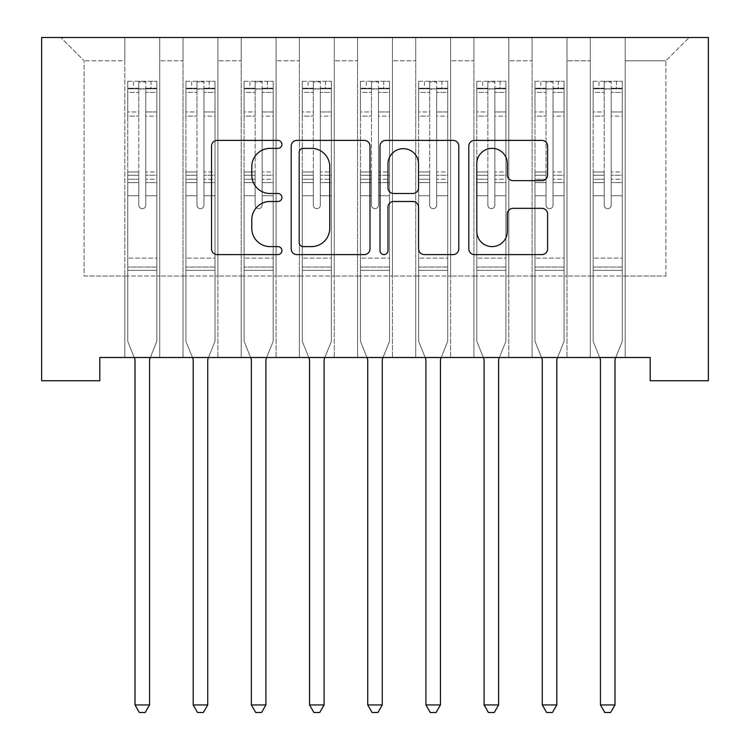 <?xml version="1.0" encoding="UTF-8"?>
<svg xmlns="http://www.w3.org/2000/svg" width="750" height="750" viewBox="0 0 750 750"><rect width="100%" height="100%" fill="white"/><g stroke="black" fill="none" stroke-linecap="round" stroke-linejoin="round"><path stroke-width="0.56" stroke-dasharray="3.75 2.81" d="M281.916 144.384A3.994 3.994 0 0 0 277.922 140.391L217.238 140.391A5.709 5.709 0 0 0 211.528 146.1L211.528 248.888A5.709 5.709 0 0 0 217.238 254.597L277.922 254.597A3.994 3.994 0 0 0 281.916 250.603A3.994 3.994 0 0 0 277.922 246.609L270.066 246.609A18.272 18.272 0 0 1 251.794 228.328L251.794 219.769A18.272 18.272 0 0 1 270.066 201.487L277.922 201.487A3.994 3.994 0 0 0 281.916 197.494A3.994 3.994 0 0 0 277.922 193.5L270.066 193.5A18.272 18.272 0 0 1 251.794 175.219L251.794 166.659A18.272 18.272 0 0 1 270.066 148.378L277.922 148.378A3.994 3.994 0 0 0 281.916 144.384M708.366 37.5L41.634 37.5L41.634 380.756L99.806 380.756L99.806 357.488L650.194 357.488L650.194 380.756L708.366 380.756L708.366 37.5M590.269 37.5L689.166 37.5L625.172 37.5L625.172 276.038L665.897 276.038L625.172 276.038L625.172 60.769L665.897 60.769L625.172 60.769L625.172 37.5L625.172 357.488L625.172 37.5L590.269 37.5L590.269 276.038L590.269 60.769L566.991 60.769L590.269 60.769L590.269 37.5L590.269 357.488L625.172 357.488L625.172 276.038L625.172 357.488L590.269 357.488L625.172 357.488L590.269 357.488L590.269 37.5M532.087 37.5L566.991 37.5L566.991 276.038L590.269 276.038L566.991 276.038L566.991 37.5L566.991 357.488L566.991 37.5L508.809 37.5L532.087 37.5L532.087 276.038L532.087 60.769L508.809 60.769L532.087 60.769L532.087 37.5L532.087 357.488L566.991 357.488L566.991 276.038L566.991 357.488L532.087 357.488L566.991 357.488L532.087 357.488L532.087 37.5M473.906 37.5L508.809 37.5L508.809 276.038L532.087 276.038L508.809 276.038L508.809 37.5L508.809 357.488L508.809 37.5L450.637 37.5L473.906 37.5L473.906 276.038L473.906 60.769L450.637 60.769L473.906 60.769L473.906 37.5L473.906 357.488L508.809 357.488L508.809 276.038L508.809 357.488L473.906 357.488L508.809 357.488L473.906 357.488L473.906 37.5M415.725 37.5L450.637 37.5L450.637 276.038L473.906 276.038L450.637 276.038L450.637 37.5L450.637 357.488L450.637 37.5L392.456 37.5L415.725 37.5L415.725 276.038L415.725 60.769L392.456 60.769L415.725 60.769L415.725 37.5L415.725 357.488L450.637 357.488L450.637 276.038L450.637 357.488L415.725 357.488L450.637 357.488L415.725 357.488L415.725 37.5M357.544 37.5L392.456 37.5L392.456 276.038L415.725 276.038L392.456 276.038L392.456 37.5L392.456 357.488L392.456 37.5L334.275 37.5L357.544 37.5L357.544 276.038L357.544 60.769L334.275 60.769L357.544 60.769L357.544 37.5L357.544 357.488L392.456 357.488L392.456 276.038L392.456 357.488L357.544 357.488L392.456 357.488L357.544 357.488L357.544 37.5M299.363 37.5L334.275 37.5L334.275 276.038L357.544 276.038L334.275 276.038L334.275 37.5L334.275 357.488L334.275 37.5L276.094 37.5L299.363 37.5L299.363 276.038L299.363 60.769L276.094 60.769L299.363 60.769L299.363 37.5L299.363 357.488L334.275 357.488L334.275 276.038L334.275 357.488L299.363 357.488L334.275 357.488L299.363 357.488L299.363 37.5M241.191 37.5L276.094 37.5L276.094 276.038L299.363 276.038L276.094 276.038L276.094 37.5L276.094 357.488L276.094 37.5L217.912 37.5L241.191 37.5L241.191 276.038L241.191 60.769L217.912 60.769L241.191 60.769L241.191 37.5L241.191 357.488L276.094 357.488L276.094 276.038L276.094 357.488L241.191 357.488L276.094 357.488L241.191 357.488L241.191 37.5M183.009 37.5L217.912 37.5L217.912 276.038L241.191 276.038L217.912 276.038L217.912 37.5L217.912 357.488L217.912 37.5L159.731 37.5L183.009 37.5L183.009 276.038L183.009 60.769L159.731 60.769L183.009 60.769L183.009 37.5L183.009 357.488L217.912 357.488L217.912 276.038L217.912 357.488L183.009 357.488L217.912 357.488L183.009 357.488L183.009 37.5M124.828 37.5L159.731 37.5L159.731 276.038L183.009 276.038L159.731 276.038L159.731 37.5L159.731 357.488L159.731 37.5L60.834 37.5L124.828 37.5L124.828 276.038L124.828 60.769L84.103 60.769L124.828 60.769L124.828 37.5L124.828 357.488L159.731 357.488L159.731 276.038L159.731 357.488L124.828 357.488L159.731 357.488L124.828 357.488L124.828 37.5M665.897 276.038L665.897 60.769L689.166 37.5L665.897 60.769L665.897 276.038M84.103 276.038L124.828 276.038L84.103 276.038L84.103 60.769L60.834 37.5L84.103 60.769L84.103 276.038M590.269 276.038L625.172 276.038L590.269 276.038L590.269 357.488L590.269 276.038M532.087 276.038L566.991 276.038L532.087 276.038L532.087 357.488L532.087 276.038M473.906 276.038L508.809 276.038L473.906 276.038L473.906 357.488L473.906 276.038M415.725 276.038L450.637 276.038L415.725 276.038L415.725 357.488L415.725 276.038M357.544 276.038L392.456 276.038L357.544 276.038L357.544 357.488L357.544 276.038M299.363 276.038L334.275 276.038L299.363 276.038L299.363 357.488L299.363 276.038M241.191 276.038L276.094 276.038L241.191 276.038L241.191 357.488L241.191 276.038M183.009 276.038L217.912 276.038L183.009 276.038L183.009 357.488L183.009 276.038M124.828 276.038L159.731 276.038L124.828 276.038L124.828 357.488L124.828 276.038M370.003 248.888L370.003 146.1A5.709 5.709 0 0 0 364.294 140.391L296.906 140.391A5.709 5.709 0 0 0 291.197 146.1L291.197 248.888A5.709 5.709 0 0 0 296.906 254.597L364.294 254.597A5.709 5.709 0 0 0 370.003 248.888M303.188 148.378A3.994 3.994 0 0 0 299.194 152.381L299.194 242.606A3.994 3.994 0 0 0 303.188 246.609L311.466 246.609A18.272 18.272 0 0 0 329.747 228.328L329.747 166.659A18.272 18.272 0 0 0 311.466 148.378L303.188 148.378M385.706 140.391L453.094 140.391A5.709 5.709 0 0 1 458.803 146.1L458.803 248.888A5.709 5.709 0 0 1 453.094 254.597L424.256 254.597A5.709 5.709 0 0 1 418.547 248.888L418.547 207.206A5.709 5.709 0 0 0 412.838 201.487L393.703 201.487A5.709 5.709 0 0 0 387.994 207.206L387.994 250.603A3.994 3.994 0 0 1 383.991 254.597A3.994 3.994 0 0 1 379.997 250.603L379.997 146.1A5.709 5.709 0 0 1 385.706 140.391M418.547 163.941A15.272 15.272 0 0 0 403.266 148.669A15.272 15.272 0 0 0 387.994 163.941L387.994 187.781A5.709 5.709 0 0 0 393.703 193.5L412.838 193.5A5.709 5.709 0 0 0 418.547 187.781L418.547 163.941M513.056 180.647L541.894 180.647A5.709 5.709 0 0 0 547.603 174.938L547.603 146.1A5.709 5.709 0 0 0 541.894 140.391L474.506 140.391A5.709 5.709 0 0 0 468.797 146.1L468.797 248.888A5.709 5.709 0 0 0 474.506 254.597L541.894 254.597A5.709 5.709 0 0 0 547.603 248.888L547.603 214.059A5.709 5.709 0 0 0 541.894 208.341L513.056 208.341A5.709 5.709 0 0 0 507.347 214.059L507.347 231.328A15.272 15.272 0 0 1 492.066 246.609A15.272 15.272 0 0 1 476.794 231.328L476.794 163.659A15.272 15.272 0 0 1 492.066 148.378A15.272 15.272 0 0 1 507.347 163.659L507.347 174.938A5.709 5.709 0 0 0 513.056 180.647M138.787 205.172A3.488 3.488 0 0 0 142.284 208.669A3.488 3.488 0 0 1 138.787 205.172L138.787 195.741L138.787 205.172A3.488 3.488 0 0 0 142.284 208.669A3.488 3.488 0 0 0 145.772 205.172A3.488 3.488 0 0 1 142.284 208.669A3.488 3.488 0 0 0 145.772 205.172L145.772 195.741L145.772 205.172A3.488 3.488 0 0 1 142.284 208.669A3.488 3.488 0 0 1 138.787 205.172L138.787 179.269L138.787 205.172M134.241 357.488L127.734 341.316L127.734 195.741L127.734 258.113L127.734 195.741L138.787 195.741L127.734 195.741L138.787 195.741L127.734 195.741L127.734 175.284L138.787 175.284L138.787 195.741L138.787 175.284L127.734 175.284L127.734 171.984L138.787 171.984L127.734 171.984L127.734 116.128L138.787 116.128L127.734 116.128L127.734 92.362L138.787 92.362L127.734 92.362L127.734 88.819L127.734 195.741L127.734 182.569L138.787 182.569L127.734 182.569L127.734 179.269L138.787 179.269L127.734 179.269L127.734 111.984L138.787 111.984L138.787 179.269L138.787 111.984L127.734 111.984L127.734 88.209L138.787 88.209L138.787 111.984L138.787 81.975L138.787 90.338L138.787 81.975L145.772 81.975L145.772 90.338C143.447 88.312 141.122 88.312 138.787 90.338L138.787 175.284L138.787 90.338C141.113 88.312 143.438 88.312 145.772 90.338L145.772 179.269L145.772 81.975L138.787 81.975L138.787 88.209L127.734 88.209L127.734 81.253L133.556 81.253L133.556 88.819L127.734 88.819L127.734 81.253L127.734 88.819L151.013 88.819L133.556 88.819L133.556 81.253L156.684 81.253L151.013 81.253L151.013 88.819L156.825 88.819L156.825 81.253L127.734 81.253L127.734 341.316L127.734 258.113L127.734 341.316L134.588 358.341A5.822 5.822 0 0 1 135.009 360.516L135.009 704.934L149.55 704.934L149.55 360.516A5.822 5.822 0 0 1 149.972 358.341L156.825 341.316L156.825 270.338L156.825 341.316L150.319 357.488M156.825 88.819L156.825 270.338L127.734 270.338L156.825 270.338L156.825 258.113L127.734 258.113L156.825 258.113L156.825 195.741L156.825 341.316L149.972 358.341L156.825 341.316L156.825 195.741L145.772 195.741L145.772 116.128L145.772 205.172L145.772 182.569L145.772 195.741L156.825 195.741L145.772 195.741L156.825 195.741L156.825 175.284L145.772 175.284L156.825 175.284L156.825 171.984L145.772 171.984L156.825 171.984L156.825 116.128L145.772 116.128L145.772 92.362L145.772 116.128L156.825 116.128L156.825 92.362L145.772 92.362L156.825 92.362L156.825 88.819L127.884 88.819L156.684 88.819L151.013 88.819L151.013 81.253L156.825 81.253L156.825 182.569L145.772 182.569L145.772 179.269L145.772 182.569L156.825 182.569L156.825 179.269L145.772 179.269L156.825 179.269L156.825 111.984L145.772 111.984L156.825 111.984L156.825 88.209L145.772 88.209L156.825 88.209L156.825 81.253L156.825 88.819M149.55 704.934L135.009 704.934L135.009 360.516L135.009 704.934L139.369 712.5L145.191 712.5L139.369 712.5L135.009 704.934L139.369 712.5L145.191 712.5L149.55 704.934L149.55 360.516L149.55 704.934L145.191 712.5L149.55 704.934L135.009 704.934M127.734 341.316L134.588 358.341A5.822 5.822 0 0 1 135.009 360.516A5.822 5.822 0 0 0 134.588 358.341L127.734 341.316M149.972 358.341A5.822 5.822 0 0 0 149.55 360.516M196.969 205.172A3.488 3.488 0 0 0 200.466 208.669A3.488 3.488 0 0 1 196.969 205.172L196.969 195.741L196.969 205.172A3.488 3.488 0 0 0 200.466 208.669A3.488 3.488 0 0 0 203.953 205.172A3.488 3.488 0 0 1 200.466 208.669A3.488 3.488 0 0 0 203.953 205.172L203.953 195.741L203.953 205.172A3.488 3.488 0 0 1 200.466 208.669A3.488 3.488 0 0 1 196.969 205.172L196.969 179.269L196.969 205.172M192.422 357.488L185.916 341.316L185.916 195.741L185.916 258.113L185.916 195.741L196.969 195.741L185.916 195.741L196.969 195.741L185.916 195.741L185.916 175.284L196.969 175.284L196.969 195.741L196.969 175.284L185.916 175.284L185.916 171.984L196.969 171.984L185.916 171.984L185.916 116.128L196.969 116.128L185.916 116.128L185.916 92.362L196.969 92.362L185.916 92.362L185.916 88.819L185.916 195.741L185.916 182.569L196.969 182.569L185.916 182.569L185.916 179.269L196.969 179.269L185.916 179.269L185.916 111.984L196.969 111.984L196.969 179.269L196.969 111.984L185.916 111.984L185.916 88.209L196.969 88.209L196.969 111.984L196.969 81.975L196.969 90.338L196.969 81.975L203.953 81.975L203.953 90.338C201.628 88.312 199.303 88.312 196.969 90.338L196.969 175.284L196.969 90.338C199.294 88.312 201.619 88.312 203.953 90.338L203.953 179.269L203.953 81.975L196.969 81.975L196.969 88.209L185.916 88.209L185.916 81.253L191.738 81.253L191.738 88.819L185.916 88.819L185.916 81.253L185.916 88.819L209.184 88.819L191.738 88.819L191.738 81.253L214.856 81.253L209.184 81.253L209.184 88.819L215.006 88.819L215.006 81.253L185.916 81.253L185.916 341.316L185.916 258.113L185.916 341.316L192.769 358.341A5.822 5.822 0 0 1 193.191 360.516L193.191 704.934L207.731 704.934L207.731 360.516A5.822 5.822 0 0 1 208.153 358.341L215.006 341.316L215.006 270.338L215.006 341.316L208.5 357.488M215.006 88.819L215.006 270.338L185.916 270.338L215.006 270.338L215.006 258.113L185.916 258.113L215.006 258.113L215.006 195.741L215.006 341.316L208.153 358.341L215.006 341.316L215.006 195.741L203.953 195.741L203.953 116.128L203.953 205.172L203.953 182.569L203.953 195.741L215.006 195.741L203.953 195.741L215.006 195.741L215.006 175.284L203.953 175.284L215.006 175.284L215.006 171.984L203.953 171.984L215.006 171.984L215.006 116.128L203.953 116.128L203.953 92.362L203.953 116.128L215.006 116.128L215.006 92.362L203.953 92.362L215.006 92.362L215.006 88.819L186.066 88.819L214.856 88.819L209.184 88.819L209.184 81.253L215.006 81.253L215.006 182.569L203.953 182.569L203.953 179.269L203.953 182.569L215.006 182.569L215.006 179.269L203.953 179.269L215.006 179.269L215.006 111.984L203.953 111.984L215.006 111.984L215.006 88.209L203.953 88.209L215.006 88.209L215.006 81.253L215.006 88.819M207.731 704.934L193.191 704.934L193.191 360.516L193.191 704.934L197.55 712.5L203.372 712.5L197.55 712.5L193.191 704.934L197.55 712.5L203.372 712.5L207.731 704.934L207.731 360.516L207.731 704.934L203.372 712.5L207.731 704.934L193.191 704.934M185.916 341.316L192.769 358.341A5.822 5.822 0 0 1 193.191 360.516A5.822 5.822 0 0 0 192.769 358.341L185.916 341.316M255.15 205.172A3.488 3.488 0 0 0 258.637 208.669A3.488 3.488 0 0 1 255.15 205.172L255.15 195.741L255.15 205.172A3.488 3.488 0 0 0 258.637 208.669A3.488 3.488 0 0 0 262.134 205.172A3.488 3.488 0 0 1 258.637 208.669A3.488 3.488 0 0 0 262.134 205.172L262.134 195.741L262.134 205.172A3.488 3.488 0 0 1 258.637 208.669A3.488 3.488 0 0 1 255.15 205.172L255.15 179.269L255.15 205.172M250.603 357.488L244.097 341.316L244.097 195.741L244.097 258.113L244.097 195.741L255.15 195.741L244.097 195.741L255.15 195.741L244.097 195.741L244.097 175.284L255.15 175.284L255.15 195.741L255.15 175.284L244.097 175.284L244.097 171.984L255.15 171.984L244.097 171.984L244.097 116.128L255.15 116.128L244.097 116.128L244.097 92.362L255.15 92.362L244.097 92.362L244.097 88.819L244.097 195.741L244.097 182.569L255.15 182.569L244.097 182.569L244.097 179.269L255.15 179.269L244.097 179.269L244.097 111.984L255.15 111.984L255.15 179.269L255.15 111.984L244.097 111.984L244.097 88.209L255.15 88.209L255.15 111.984L255.15 81.975L255.15 90.338L255.15 81.975L262.134 81.975L262.134 90.338C259.809 88.312 257.484 88.312 255.15 90.338L255.15 175.284L255.15 90.338C257.475 88.312 259.8 88.312 262.134 90.338L262.134 179.269L262.134 81.975L255.15 81.975L255.15 88.209L244.097 88.209L244.097 81.253L249.909 81.253L249.909 88.819L244.097 88.819L244.097 81.253L244.097 88.819L267.366 88.819L249.909 88.819L249.909 81.253L273.038 81.253L267.366 81.253L267.366 88.819L273.188 88.819L273.188 81.253L244.097 81.253L244.097 341.316L244.097 258.113L244.097 341.316L250.95 358.341A5.822 5.822 0 0 1 251.372 360.516L251.372 704.934L265.912 704.934L265.912 360.516A5.822 5.822 0 0 1 266.334 358.341L273.188 341.316L273.188 270.338L273.188 341.316L266.681 357.488M273.188 88.819L273.188 270.338L244.097 270.338L273.188 270.338L273.188 258.113L244.097 258.113L273.188 258.113L273.188 195.741L273.188 341.316L266.334 358.341L273.188 341.316L273.188 195.741L262.134 195.741L262.134 116.128L262.134 205.172L262.134 182.569L262.134 195.741L273.188 195.741L262.134 195.741L273.188 195.741L273.188 175.284L262.134 175.284L273.188 175.284L273.188 171.984L262.134 171.984L273.188 171.984L273.188 116.128L262.134 116.128L262.134 92.362L262.134 116.128L273.188 116.128L273.188 92.362L262.134 92.362L273.188 92.362L273.188 88.819L244.237 88.819L273.038 88.819L267.366 88.819L267.366 81.253L273.188 81.253L273.188 182.569L262.134 182.569L262.134 179.269L262.134 182.569L273.188 182.569L273.188 179.269L262.134 179.269L273.188 179.269L273.188 111.984L262.134 111.984L273.188 111.984L273.188 88.209L262.134 88.209L273.188 88.209L273.188 81.253L273.188 88.819M265.912 704.934L251.372 704.934L251.372 360.516L251.372 704.934L255.731 712.5L261.553 712.5L255.731 712.5L251.372 704.934L255.731 712.5L261.553 712.5L265.912 704.934L265.912 360.516L265.912 704.934L261.553 712.5L265.912 704.934L251.372 704.934M244.097 341.316L250.95 358.341A5.822 5.822 0 0 1 251.372 360.516A5.822 5.822 0 0 0 250.95 358.341L244.097 341.316M208.153 358.341A5.822 5.822 0 0 0 207.731 360.516M266.334 358.341A5.822 5.822 0 0 0 265.912 360.516M313.331 205.172A3.488 3.488 0 0 0 316.819 208.669A3.488 3.488 0 0 1 313.331 205.172L313.331 195.741L313.331 205.172A3.488 3.488 0 0 0 316.819 208.669A3.488 3.488 0 0 0 320.316 205.172A3.488 3.488 0 0 1 316.819 208.669A3.488 3.488 0 0 0 320.316 205.172L320.316 195.741L320.316 205.172A3.488 3.488 0 0 1 316.819 208.669A3.488 3.488 0 0 1 313.331 205.172L313.331 179.269L313.331 205.172M308.784 357.488L302.278 341.316L302.278 195.741L302.278 258.113L302.278 195.741L313.331 195.741L302.278 195.741L313.331 195.741L302.278 195.741L302.278 175.284L313.331 175.284L313.331 195.741L313.331 175.284L302.278 175.284L302.278 171.984L313.331 171.984L302.278 171.984L302.278 116.128L313.331 116.128L302.278 116.128L302.278 92.362L313.331 92.362L302.278 92.362L302.278 88.819L302.278 195.741L302.278 182.569L313.331 182.569L302.278 182.569L302.278 179.269L313.331 179.269L302.278 179.269L302.278 111.984L313.331 111.984L313.331 179.269L313.331 111.984L302.278 111.984L302.278 88.209L313.331 88.209L313.331 111.984L313.331 81.975L313.331 90.338L313.331 81.975L320.316 81.975L320.316 90.338C317.991 88.312 315.666 88.312 313.331 90.338L313.331 175.284L313.331 90.338C315.647 88.312 317.981 88.312 320.316 90.338L320.316 179.269L320.316 81.975L313.331 81.975L313.331 88.209L302.278 88.209L302.278 81.253L308.091 81.253L308.091 88.819L302.278 88.819L302.278 81.253L302.278 88.819L325.547 88.819L308.091 88.819L308.091 81.253L331.219 81.253L325.547 81.253L325.547 88.819L331.369 88.819L331.369 81.253L302.278 81.253L302.278 341.316L302.278 258.113L302.278 341.316L309.131 358.341A5.822 5.822 0 0 1 309.544 360.516L309.544 704.934L324.094 704.934L324.094 360.516A5.822 5.822 0 0 1 324.516 358.341L331.369 341.316L331.369 270.338L331.369 341.316L324.853 357.488M331.369 88.819L331.369 270.338L302.278 270.338L331.369 270.338L331.369 258.113L302.278 258.113L331.369 258.113L331.369 195.741L331.369 341.316L324.516 358.341L331.369 341.316L331.369 195.741L320.316 195.741L320.316 116.128L320.316 205.172L320.316 182.569L320.316 195.741L331.369 195.741L320.316 195.741L331.369 195.741L331.369 175.284L320.316 175.284L331.369 175.284L331.369 171.984L320.316 171.984L331.369 171.984L331.369 116.128L320.316 116.128L320.316 92.362L320.316 116.128L331.369 116.128L331.369 92.362L320.316 92.362L331.369 92.362L331.369 88.819L302.419 88.819L331.219 88.819L325.547 88.819L325.547 81.253L331.369 81.253L331.369 182.569L320.316 182.569L320.316 179.269L320.316 182.569L331.369 182.569L331.369 179.269L320.316 179.269L331.369 179.269L331.369 111.984L320.316 111.984L331.369 111.984L331.369 88.209L320.316 88.209L331.369 88.209L331.369 81.253L331.369 88.819M324.094 704.934L309.544 704.934L309.544 360.516L309.544 704.934L313.912 712.5L319.725 712.5L313.912 712.5L309.544 704.934L313.912 712.5L319.725 712.5L324.094 704.934L324.094 360.516A5.822 5.822 0 0 1 324.516 358.341A5.822 5.822 0 0 0 324.094 360.516L324.094 704.934L319.725 712.5L324.094 704.934L309.544 704.934M302.278 341.316L309.131 358.341A5.822 5.822 0 0 1 309.544 360.516A5.822 5.822 0 0 0 309.131 358.341L302.278 341.316M371.512 205.172A3.488 3.488 0 0 0 375 208.669A3.488 3.488 0 0 1 371.512 205.172L371.512 195.741L371.512 205.172A3.488 3.488 0 0 0 375 208.669A3.488 3.488 0 0 0 378.488 205.172A3.488 3.488 0 0 1 375 208.669A3.488 3.488 0 0 0 378.488 205.172L378.488 195.741L378.488 205.172A3.488 3.488 0 0 1 375 208.669A3.488 3.488 0 0 1 371.512 205.172L371.512 179.269L371.512 205.172M366.966 357.488L360.459 341.316L360.459 195.741L360.459 258.113L360.459 195.741L371.512 195.741L360.459 195.741L371.512 195.741L360.459 195.741L360.459 175.284L371.512 175.284L371.512 195.741L371.512 175.284L360.459 175.284L360.459 171.984L371.512 171.984L360.459 171.984L360.459 116.128L371.512 116.128L360.459 116.128L360.459 92.362L371.512 92.362L360.459 92.362L360.459 88.819L360.459 195.741L360.459 182.569L371.512 182.569L360.459 182.569L360.459 179.269L371.512 179.269L360.459 179.269L360.459 111.984L371.512 111.984L371.512 179.269L371.512 111.984L360.459 111.984L360.459 88.209L371.512 88.209L371.512 111.984L371.512 81.975L371.512 90.338L371.512 81.975L378.488 81.975L378.488 90.338C376.172 88.312 373.837 88.312 371.512 90.338L371.512 175.284L371.512 90.338C373.828 88.312 376.163 88.312 378.488 90.338L378.488 179.269L378.488 81.975L371.512 81.975L371.512 88.209L360.459 88.209L360.459 81.253L366.272 81.253L366.272 88.819L360.459 88.819L360.459 81.253L360.459 88.819L383.728 88.819L366.272 88.819L366.272 81.253L389.4 81.253L383.728 81.253L383.728 88.819L389.541 88.819L389.541 81.253L360.459 81.253L360.459 341.316L360.459 258.113L360.459 341.316L367.303 358.341A5.822 5.822 0 0 1 367.725 360.516L367.725 704.934L382.275 704.934L382.275 360.516A5.822 5.822 0 0 1 382.697 358.341L389.541 341.316L389.541 270.338L389.541 341.316L383.034 357.488M389.541 88.819L389.541 270.338L360.459 270.338L389.541 270.338L389.541 258.113L360.459 258.113L389.541 258.113L389.541 195.741L389.541 341.316L382.697 358.341L389.541 341.316L389.541 195.741L378.488 195.741L378.488 116.128L378.488 205.172L378.488 182.569L378.488 195.741L389.541 195.741L378.488 195.741L389.541 195.741L389.541 175.284L378.488 175.284L389.541 175.284L389.541 171.984L378.488 171.984L389.541 171.984L389.541 116.128L378.488 116.128L378.488 92.362L378.488 116.128L389.541 116.128L389.541 92.362L378.488 92.362L389.541 92.362L389.541 88.819L360.6 88.819L389.4 88.819L383.728 88.819L383.728 81.253L389.541 81.253L389.541 182.569L378.488 182.569L378.488 179.269L378.488 182.569L389.541 182.569L389.541 179.269L378.488 179.269L389.541 179.269L389.541 111.984L378.488 111.984L389.541 111.984L389.541 88.209L378.488 88.209L389.541 88.209L389.541 81.253L389.541 88.819M382.275 704.934L367.725 704.934L367.725 360.516L367.725 704.934L372.094 712.5L377.906 712.5L372.094 712.5L367.725 704.934L372.094 712.5L377.906 712.5L382.275 704.934L382.275 360.516A5.822 5.822 0 0 1 382.697 358.341A5.822 5.822 0 0 0 382.275 360.516L382.275 704.934L377.906 712.5L382.275 704.934L367.725 704.934M360.459 341.316L367.303 358.341A5.822 5.822 0 0 1 367.725 360.516A5.822 5.822 0 0 0 367.303 358.341L360.459 341.316M429.684 205.172A3.488 3.488 0 0 0 433.181 208.669A3.488 3.488 0 0 1 429.684 205.172L429.684 195.741L429.684 205.172A3.488 3.488 0 0 0 433.181 208.669A3.488 3.488 0 0 0 436.669 205.172A3.488 3.488 0 0 1 433.181 208.669A3.488 3.488 0 0 0 436.669 205.172L436.669 195.741L436.669 205.172A3.488 3.488 0 0 1 433.181 208.669A3.488 3.488 0 0 1 429.684 205.172L429.684 179.269L429.684 205.172M425.147 357.488L418.631 341.316L418.631 195.741L418.631 258.113L418.631 195.741L429.684 195.741L418.631 195.741L429.684 195.741L418.631 195.741L418.631 175.284L429.684 175.284L429.684 195.741L429.684 175.284L418.631 175.284L418.631 171.984L429.684 171.984L418.631 171.984L418.631 116.128L429.684 116.128L418.631 116.128L418.631 92.362L429.684 92.362L418.631 92.362L418.631 88.819L418.631 195.741L418.631 182.569L429.684 182.569L418.631 182.569L418.631 179.269L429.684 179.269L418.631 179.269L418.631 111.984L429.684 111.984L429.684 179.269L429.684 111.984L418.631 111.984L418.631 88.209L429.684 88.209L429.684 111.984L429.684 81.975L429.684 90.338L429.684 81.975L436.669 81.975L436.669 90.338C434.353 88.312 432.019 88.312 429.684 90.338L429.684 175.284L429.684 90.338C432.009 88.312 434.334 88.312 436.669 90.338L436.669 179.269L436.669 81.975L429.684 81.975L429.684 88.209L418.631 88.209L418.631 81.253L424.453 81.253L424.453 88.819L418.631 88.819L418.631 81.253L418.631 88.819L441.909 88.819L424.453 88.819L424.453 81.253L447.581 81.253L441.909 81.253L441.909 88.819L447.722 88.819L447.722 81.253L418.631 81.253L418.631 341.316L418.631 258.113L418.631 341.316L425.484 358.341A5.822 5.822 0 0 1 425.906 360.516L425.906 704.934L440.456 704.934L440.456 360.516A5.822 5.822 0 0 1 440.869 358.341L447.722 341.316L447.722 270.338L447.722 341.316L441.216 357.488M447.722 88.819L447.722 270.338L418.631 270.338L447.722 270.338L447.722 258.113L418.631 258.113L447.722 258.113L447.722 195.741L447.722 341.316L440.869 358.341L447.722 341.316L447.722 195.741L436.669 195.741L436.669 116.128L436.669 205.172L436.669 182.569L436.669 195.741L447.722 195.741L436.669 195.741L447.722 195.741L447.722 175.284L436.669 175.284L447.722 175.284L447.722 171.984L436.669 171.984L447.722 171.984L447.722 116.128L436.669 116.128L436.669 92.362L436.669 116.128L447.722 116.128L447.722 92.362L436.669 92.362L447.722 92.362L447.722 88.819L418.781 88.819L447.581 88.819L441.909 88.819L441.909 81.253L447.722 81.253L447.722 182.569L436.669 182.569L436.669 179.269L436.669 182.569L447.722 182.569L447.722 179.269L436.669 179.269L447.722 179.269L447.722 111.984L436.669 111.984L447.722 111.984L447.722 88.209L436.669 88.209L447.722 88.209L447.722 81.253L447.722 88.819M440.456 704.934L425.906 704.934L425.906 360.516L425.906 704.934L430.275 712.5L436.088 712.5L430.275 712.5L425.906 704.934L430.275 712.5L436.088 712.5L440.456 704.934L440.456 360.516A5.822 5.822 0 0 1 440.869 358.341A5.822 5.822 0 0 0 440.456 360.516L440.456 704.934L436.088 712.5L440.456 704.934L425.906 704.934M418.631 341.316L425.484 358.341A5.822 5.822 0 0 1 425.906 360.516A5.822 5.822 0 0 0 425.484 358.341L418.631 341.316M487.866 205.172A3.488 3.488 0 0 0 491.363 208.669A3.488 3.488 0 0 1 487.866 205.172L487.866 195.741L487.866 205.172A3.488 3.488 0 0 0 491.363 208.669A3.488 3.488 0 0 0 494.85 205.172A3.488 3.488 0 0 1 491.363 208.669A3.488 3.488 0 0 0 494.85 205.172L494.85 195.741L494.85 205.172A3.488 3.488 0 0 1 491.363 208.669A3.488 3.488 0 0 1 487.866 205.172L487.866 179.269L487.866 205.172M483.319 357.488L476.812 341.316L476.812 195.741L476.812 258.113L476.812 195.741L487.866 195.741L476.812 195.741L487.866 195.741L476.812 195.741L476.812 175.284L487.866 175.284L487.866 195.741L487.866 175.284L476.812 175.284L476.812 171.984L487.866 171.984L476.812 171.984L476.812 116.128L487.866 116.128L476.812 116.128L476.812 92.362L487.866 92.362L476.812 92.362L476.812 88.819L476.812 195.741L476.812 182.569L487.866 182.569L476.812 182.569L476.812 179.269L487.866 179.269L476.812 179.269L476.812 111.984L487.866 111.984L487.866 179.269L487.866 111.984L476.812 111.984L476.812 88.209L487.866 88.209L487.866 111.984L487.866 81.975L487.866 90.338L487.866 81.975L494.85 81.975L494.85 90.338C492.525 88.312 490.2 88.312 487.866 90.338L487.866 175.284L487.866 90.338C490.191 88.312 492.516 88.312 494.85 90.338L494.85 179.269L494.85 81.975L487.866 81.975L487.866 88.209L476.812 88.209L476.812 81.253L482.634 81.253L482.634 88.819L476.812 88.819L476.812 81.253L476.812 88.819L500.091 88.819L482.634 88.819L482.634 81.253L505.763 81.253L500.091 81.253L500.091 88.819L505.903 88.819L505.903 81.253L476.812 81.253L476.812 341.316L476.812 258.113L476.812 341.316L483.666 358.341A5.822 5.822 0 0 1 484.088 360.516L484.088 704.934L498.628 704.934L498.628 360.516A5.822 5.822 0 0 1 499.05 358.341L505.903 341.316L505.903 270.338L505.903 341.316L499.397 357.488M505.903 88.819L505.903 270.338L476.812 270.338L505.903 270.338L505.903 258.113L476.812 258.113L505.903 258.113L505.903 195.741L505.903 341.316L499.05 358.341L505.903 341.316L505.903 195.741L494.85 195.741L494.85 116.128L494.85 205.172L494.85 182.569L494.85 195.741L505.903 195.741L494.85 195.741L505.903 195.741L505.903 175.284L494.85 175.284L505.903 175.284L505.903 171.984L494.85 171.984L505.903 171.984L505.903 116.128L494.85 116.128L494.85 92.362L494.85 116.128L505.903 116.128L505.903 92.362L494.85 92.362L505.903 92.362L505.903 88.819L476.962 88.819L505.763 88.819L500.091 88.819L500.091 81.253L505.903 81.253L505.903 182.569L494.85 182.569L494.85 179.269L494.85 182.569L505.903 182.569L505.903 179.269L494.85 179.269L505.903 179.269L505.903 111.984L494.85 111.984L505.903 111.984L505.903 88.209L494.85 88.209L505.903 88.209L505.903 81.253L505.903 88.819M498.628 704.934L484.088 704.934L484.088 360.516L484.088 704.934L488.447 712.5L494.269 712.5L488.447 712.5L484.088 704.934L488.447 712.5L494.269 712.5L498.628 704.934L498.628 360.516L498.628 704.934L494.269 712.5L498.628 704.934L484.088 704.934M476.812 341.316L483.666 358.341A5.822 5.822 0 0 1 484.088 360.516A5.822 5.822 0 0 0 483.666 358.341L476.812 341.316M499.05 358.341A5.822 5.822 0 0 0 498.628 360.516M546.047 205.172A3.488 3.488 0 0 0 549.534 208.669A3.488 3.488 0 0 1 546.047 205.172L546.047 195.741L546.047 205.172A3.488 3.488 0 0 0 549.534 208.669A3.488 3.488 0 0 0 553.031 205.172A3.488 3.488 0 0 1 549.534 208.669A3.488 3.488 0 0 0 553.031 205.172L553.031 195.741L553.031 205.172A3.488 3.488 0 0 1 549.534 208.669A3.488 3.488 0 0 1 546.047 205.172L546.047 179.269L546.047 205.172M541.5 357.488L534.994 341.316L534.994 195.741L534.994 258.113L534.994 195.741L546.047 195.741L534.994 195.741L546.047 195.741L534.994 195.741L534.994 175.284L546.047 175.284L546.047 195.741L546.047 175.284L534.994 175.284L534.994 171.984L546.047 171.984L534.994 171.984L534.994 116.128L546.047 116.128L534.994 116.128L534.994 92.362L546.047 92.362L534.994 92.362L534.994 88.819L534.994 195.741L534.994 182.569L546.047 182.569L534.994 182.569L534.994 179.269L546.047 179.269L534.994 179.269L534.994 111.984L546.047 111.984L546.047 179.269L546.047 111.984L534.994 111.984L534.994 88.209L546.047 88.209L546.047 111.984L546.047 81.975L546.047 90.338L546.047 81.975L553.031 81.975L553.031 90.338C550.706 88.312 548.381 88.312 546.047 90.338L546.047 175.284L546.047 90.338C548.372 88.312 550.697 88.312 553.031 90.338L553.031 179.269L553.031 81.975L546.047 81.975L546.047 88.209L534.994 88.209L534.994 81.253L540.816 81.253L540.816 88.819L534.994 88.819L534.994 81.253L534.994 88.819L558.263 88.819L540.816 88.819L540.816 81.253L563.934 81.253L558.263 81.253L558.263 88.819L564.084 88.819L564.084 81.253L534.994 81.253L534.994 341.316L534.994 258.113L534.994 341.316L541.847 358.341A5.822 5.822 0 0 1 542.269 360.516L542.269 704.934L556.809 704.934L556.809 360.516A5.822 5.822 0 0 1 557.231 358.341L564.084 341.316L564.084 270.338L564.084 341.316L557.578 357.488M564.084 88.819L564.084 270.338L534.994 270.338L564.084 270.338L564.084 258.113L534.994 258.113L564.084 258.113L564.084 195.741L564.084 341.316L557.231 358.341L564.084 341.316L564.084 195.741L553.031 195.741L553.031 116.128L553.031 205.172L553.031 182.569L553.031 195.741L564.084 195.741L553.031 195.741L564.084 195.741L564.084 175.284L553.031 175.284L564.084 175.284L564.084 171.984L553.031 171.984L564.084 171.984L564.084 116.128L553.031 116.128L553.031 92.362L553.031 116.128L564.084 116.128L564.084 92.362L553.031 92.362L564.084 92.362L564.084 88.819L535.144 88.819L563.934 88.819L558.263 88.819L558.263 81.253L564.084 81.253L564.084 182.569L553.031 182.569L553.031 179.269L553.031 182.569L564.084 182.569L564.084 179.269L553.031 179.269L564.084 179.269L564.084 111.984L553.031 111.984L564.084 111.984L564.084 88.209L553.031 88.209L564.084 88.209L564.084 81.253L564.084 88.819M556.809 704.934L542.269 704.934L542.269 360.516L542.269 704.934L546.628 712.5L552.45 712.5L546.628 712.5L542.269 704.934L546.628 712.5L552.45 712.5L556.809 704.934L556.809 360.516L556.809 704.934L552.45 712.5L556.809 704.934L542.269 704.934M534.994 341.316L541.847 358.341A5.822 5.822 0 0 1 542.269 360.516A5.822 5.822 0 0 0 541.847 358.341L534.994 341.316M557.231 358.341A5.822 5.822 0 0 0 556.809 360.516M604.228 205.172A3.488 3.488 0 0 0 607.716 208.669A3.488 3.488 0 0 1 604.228 205.172L604.228 195.741L604.228 205.172A3.488 3.488 0 0 0 607.716 208.669A3.488 3.488 0 0 0 611.213 205.172A3.488 3.488 0 0 1 607.716 208.669A3.488 3.488 0 0 0 611.213 205.172L611.213 195.741L611.213 205.172A3.488 3.488 0 0 1 607.716 208.669A3.488 3.488 0 0 1 604.228 205.172L604.228 179.269L604.228 205.172M599.681 357.488L593.175 341.316L593.175 195.741L593.175 258.113L593.175 195.741L604.228 195.741L593.175 195.741L604.228 195.741L593.175 195.741L593.175 175.284L604.228 175.284L604.228 195.741L604.228 175.284L593.175 175.284L593.175 171.984L604.228 171.984L593.175 171.984L593.175 116.128L604.228 116.128L593.175 116.128L593.175 92.362L604.228 92.362L593.175 92.362L593.175 88.819L593.175 195.741L593.175 182.569L604.228 182.569L593.175 182.569L593.175 179.269L604.228 179.269L593.175 179.269L593.175 111.984L604.228 111.984L604.228 179.269L604.228 111.984L593.175 111.984L593.175 88.209L604.228 88.209L604.228 111.984L604.228 81.975L604.228 90.338L604.228 81.975L611.213 81.975L611.213 90.338C608.888 88.312 606.562 88.312 604.228 90.338L604.228 175.284L604.228 90.338C606.553 88.312 608.878 88.312 611.213 90.338L611.213 179.269L611.213 81.975L604.228 81.975L604.228 88.209L593.175 88.209L593.175 81.253L598.987 81.253L598.987 88.819L593.175 88.819L593.175 81.253L593.175 88.819L616.444 88.819L598.987 88.819L598.987 81.253L622.116 81.253L616.444 81.253L616.444 88.819L622.266 88.819L622.266 81.253L593.175 81.253L593.175 341.316L593.175 258.113L593.175 341.316L600.028 358.341A5.822 5.822 0 0 1 600.45 360.516L600.45 704.934L614.991 704.934L614.991 360.516A5.822 5.822 0 0 1 615.413 358.341L622.266 341.316L622.266 270.338L622.266 341.316L615.759 357.488M622.266 88.819L622.266 270.338L593.175 270.338L622.266 270.338L622.266 258.113L593.175 258.113L622.266 258.113L622.266 195.741L622.266 341.316L615.413 358.341L622.266 341.316L622.266 195.741L611.213 195.741L611.213 116.128L611.213 205.172L611.213 182.569L611.213 195.741L622.266 195.741L611.213 195.741L622.266 195.741L622.266 175.284L611.213 175.284L622.266 175.284L622.266 171.984L611.213 171.984L622.266 171.984L622.266 116.128L611.213 116.128L611.213 92.362L611.213 116.128L622.266 116.128L622.266 92.362L611.213 92.362L622.266 92.362L622.266 88.819L593.316 88.819L622.116 88.819L616.444 88.819L616.444 81.253L622.266 81.253L622.266 182.569L611.213 182.569L611.213 179.269L611.213 182.569L622.266 182.569L622.266 179.269L611.213 179.269L622.266 179.269L622.266 111.984L611.213 111.984L622.266 111.984L622.266 88.209L611.213 88.209L622.266 88.209L622.266 81.253L622.266 88.819M614.991 704.934L600.45 704.934L600.45 360.516L600.45 704.934L604.809 712.5L610.631 712.5L604.809 712.5L600.45 704.934L604.809 712.5L610.631 712.5L614.991 704.934L614.991 360.516L614.991 704.934L610.631 712.5L614.991 704.934L600.45 704.934M593.175 341.316L600.028 358.341A5.822 5.822 0 0 1 600.45 360.516A5.822 5.822 0 0 0 600.028 358.341L593.175 341.316M615.413 358.341A5.822 5.822 0 0 0 614.991 360.516M156.825 267.056L127.734 267.056L156.825 267.056M215.006 267.056L185.916 267.056L215.006 267.056M273.188 267.056L244.097 267.056L273.188 267.056M331.369 267.056L302.278 267.056L331.369 267.056M389.541 267.056L360.459 267.056L389.541 267.056M447.722 267.056L418.631 267.056L447.722 267.056M505.903 267.056L476.812 267.056L505.903 267.056M564.084 267.056L534.994 267.056L564.084 267.056M622.266 267.056L593.175 267.056L622.266 267.056"/><path stroke-width="1.12" d="M281.916 144.384A3.994 3.994 0 0 0 277.922 140.391L217.238 140.391A5.709 5.709 0 0 0 211.528 146.1L211.528 248.888A5.709 5.709 0 0 0 217.238 254.597L277.922 254.597A3.994 3.994 0 0 0 281.916 250.603A3.994 3.994 0 0 0 277.922 246.609L270.066 246.609A18.272 18.272 0 0 1 251.794 228.328L251.794 219.769A18.272 18.272 0 0 1 270.066 201.487L277.922 201.487A3.994 3.994 0 0 0 281.916 197.494A3.994 3.994 0 0 0 277.922 193.5L270.066 193.5A18.272 18.272 0 0 1 251.794 175.219L251.794 166.659A18.272 18.272 0 0 1 270.066 148.378L277.922 148.378A3.994 3.994 0 0 0 281.916 144.384M541.894 180.647A5.709 5.709 0 0 0 547.603 174.938L547.603 146.1A5.709 5.709 0 0 0 541.894 140.391L474.506 140.391A5.709 5.709 0 0 0 468.797 146.1L468.797 248.888A5.709 5.709 0 0 0 474.506 254.597L541.894 254.597A5.709 5.709 0 0 0 547.603 248.888L547.603 214.059A5.709 5.709 0 0 0 541.894 208.341L513.056 208.341A5.709 5.709 0 0 0 507.347 214.059L507.347 231.328A15.272 15.272 0 0 1 492.066 246.609A15.272 15.272 0 0 1 476.794 231.328L476.794 163.659A15.272 15.272 0 0 1 492.066 148.378A15.272 15.272 0 0 1 507.347 163.659L507.347 174.938A5.709 5.709 0 0 0 513.056 180.647L541.894 180.647M650.194 357.488L99.806 357.488L99.806 380.756L41.634 380.756L41.634 37.5L708.366 37.5L708.366 380.756L650.194 380.756L650.194 357.488M370.003 146.1A5.709 5.709 0 0 0 364.294 140.391L296.906 140.391A5.709 5.709 0 0 0 291.197 146.1L291.197 248.888A5.709 5.709 0 0 0 296.906 254.597L364.294 254.597A5.709 5.709 0 0 0 370.003 248.888L370.003 146.1M385.706 140.391L453.094 140.391A5.709 5.709 0 0 1 458.803 146.1L458.803 248.888A5.709 5.709 0 0 1 453.094 254.597L424.256 254.597A5.709 5.709 0 0 1 418.547 248.888L418.547 207.206A5.709 5.709 0 0 0 412.838 201.487L393.703 201.487A5.709 5.709 0 0 0 387.994 207.206L387.994 250.603A3.994 3.994 0 0 1 383.991 254.597A3.994 3.994 0 0 1 379.997 250.603L379.997 146.1A5.709 5.709 0 0 1 385.706 140.391M303.188 148.378A3.994 3.994 0 0 0 299.194 152.381L299.194 242.606A3.994 3.994 0 0 0 303.188 246.609L311.466 246.609A18.272 18.272 0 0 0 329.747 228.328L329.747 166.659A18.272 18.272 0 0 0 311.466 148.378L303.188 148.378M418.547 163.941A15.272 15.272 0 0 0 403.266 148.669A15.272 15.272 0 0 0 387.994 163.941L387.994 187.781A5.709 5.709 0 0 0 393.703 193.5L412.838 193.5A5.709 5.709 0 0 0 418.547 187.781L418.547 163.941M149.55 360.516A5.822 5.822 0 0 1 149.972 358.341A5.822 5.822 0 0 0 149.55 360.516L149.55 704.934L135.009 704.934L135.009 360.516A5.822 5.822 0 0 0 134.588 358.341L134.241 357.488M150.319 357.488L149.972 358.341M149.55 704.934L145.191 712.5L139.369 712.5L135.009 704.934M207.731 360.516A5.822 5.822 0 0 1 208.153 358.341A5.822 5.822 0 0 0 207.731 360.516L207.731 704.934L193.191 704.934L193.191 360.516A5.822 5.822 0 0 0 192.769 358.341L192.422 357.488M265.912 360.516A5.822 5.822 0 0 1 266.334 358.341A5.822 5.822 0 0 0 265.912 360.516L265.912 704.934L251.372 704.934L251.372 360.516A5.822 5.822 0 0 0 250.95 358.341L250.603 357.488M208.5 357.488L208.153 358.341M207.731 704.934L203.372 712.5L197.55 712.5L193.191 704.934M266.681 357.488L266.334 358.341M265.912 704.934L261.553 712.5L255.731 712.5L251.372 704.934M324.853 357.488L324.516 358.341A5.822 5.822 0 0 0 324.094 360.516L324.094 704.934L309.544 704.934L309.544 360.516A5.822 5.822 0 0 0 309.131 358.341L308.784 357.488M324.094 704.934L319.725 712.5L313.912 712.5L309.544 704.934M383.034 357.488L382.697 358.341A5.822 5.822 0 0 0 382.275 360.516L382.275 704.934L367.725 704.934L367.725 360.516A5.822 5.822 0 0 0 367.303 358.341L366.966 357.488M382.275 704.934L377.906 712.5L372.094 712.5L367.725 704.934M441.216 357.488L440.869 358.341A5.822 5.822 0 0 0 440.456 360.516L440.456 704.934L425.906 704.934L425.906 360.516A5.822 5.822 0 0 0 425.484 358.341L425.147 357.488M440.456 704.934L436.088 712.5L430.275 712.5L425.906 704.934M498.628 360.516A5.822 5.822 0 0 1 499.05 358.341A5.822 5.822 0 0 0 498.628 360.516L498.628 704.934L484.088 704.934L484.088 360.516A5.822 5.822 0 0 0 483.666 358.341L483.319 357.488M499.397 357.488L499.05 358.341M498.628 704.934L494.269 712.5L488.447 712.5L484.088 704.934M556.809 360.516A5.822 5.822 0 0 1 557.231 358.341A5.822 5.822 0 0 0 556.809 360.516L556.809 704.934L542.269 704.934L542.269 360.516A5.822 5.822 0 0 0 541.847 358.341L541.5 357.488M557.578 357.488L557.231 358.341M556.809 704.934L552.45 712.5L546.628 712.5L542.269 704.934M614.991 360.516A5.822 5.822 0 0 1 615.413 358.341A5.822 5.822 0 0 0 614.991 360.516L614.991 704.934L600.45 704.934L600.45 360.516A5.822 5.822 0 0 0 600.028 358.341L599.681 357.488M615.759 357.488L615.413 358.341M614.991 704.934L610.631 712.5L604.809 712.5L600.45 704.934"/></g></svg>
